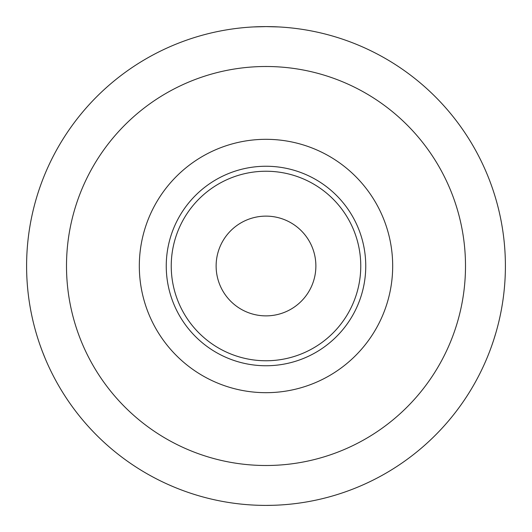 <?xml version="1.0" encoding="UTF-8"?>
<svg xmlns="http://www.w3.org/2000/svg" width="532" height="532" viewBox="0 0 532 532"><rect width="100%" height="100%" fill="white"/><g stroke="black" fill="none" stroke-linecap="round" stroke-linejoin="round"><path stroke-width="0.8" d="M216.125 266A49.875 49.875 0 0 1 266 216.125A49.875 49.875 0 0 1 315.875 266A49.875 49.875 0 0 1 266 315.875A49.875 49.875 0 0 1 216.125 266M360.763 266A94.763 94.763 0 0 1 266 360.763A94.763 94.763 0 0 1 171.238 266A94.763 94.763 0 0 1 266 171.238A94.763 94.763 0 0 1 360.763 266M41.05 347.908L41.197 348.32M42.035 350.575L42.547 351.905M42.361 351.419L42.673 352.244M42.726 352.384L43.012 353.108M43.558 354.492L44.655 357.198M42.773 352.503L42.48 351.732M42.414 351.566L42.241 351.12M42.068 350.661L41.702 349.684M41.815 349.996L41.981 350.422M45.087 358.249L42.134 350.834M42.527 351.858L43.671 354.784M43.105 353.354L42.374 351.453M42.294 351.246L40.831 347.31M39.947 344.822L41.775 349.883M44.043 355.702L43.597 354.591M44.874 357.743L45.227 358.581M41.715 349.717L41.363 348.759M41.031 347.862L40.565 346.571M40.379 346.053L40.219 345.587M94.709 433.248L95.813 434.371M96.538 435.096L97.602 436.16M98.626 437.164L97.775 436.333M97.163 435.728L95.122 433.666M94.59 433.128L93.785 432.297M93.692 432.197L91.664 430.069M90.713 429.051L90.34 428.652M89.243 427.462L89.941 428.22M89.994 428.28L88.126 426.225M91.065 429.43L91.63 430.029M91.69 430.102L93.3 431.791M95.6 434.159L93.918 432.436M93.765 432.277L93.18 431.665M92.202 430.641L90.879 429.238M90.912 429.271L93.226 431.718M171.829 486.102L170.333 485.457M168.471 484.632L167.986 484.419M166.569 483.774L167.873 484.366M168.624 484.699L172.88 486.547M257.142 505.234L257.714 505.254M258.559 505.287L263.074 505.38M264.091 505.393L265.827 505.4M266.166 505.4L273.122 505.294M271.692 505.334L269.285 505.38M266.086 505.4L265.428 505.4M264.397 505.393L260.913 505.347M260.015 505.327L259.563 505.314M369.068 482.078L367.592 482.777M365.75 483.628L365.265 483.847M363.848 484.492L365.152 483.901M365.896 483.561L370.099 481.586M447.631 421.956L448.656 420.759M449.314 419.974L450.278 418.817M450.803 418.185L450.311 418.777M449.7 419.515L448.589 420.839M447.518 422.089L446.767 422.96M446.587 423.166L444.699 425.307M443.801 426.305L443.442 426.711M442.345 427.908L444.007 426.085M447.332 422.308L446.88 422.834M446.76 422.967L446.188 423.618M445.251 424.682L443.974 426.119M441.214 429.131L443.116 427.063M492.911 342.315L493.822 339.549M494.807 336.43L494.048 338.844M494.082 338.744L494.341 337.92M494.401 337.734L494.62 337.029M494.853 336.284L495.079 335.539M495.485 334.176L496.23 331.622M494.142 338.552L493.869 339.403M494.461 337.541L494.94 335.991M495.146 335.306L494.84 336.317M494.022 338.931L492.705 342.921M491.841 345.414L493.57 340.32M493.782 339.669L495.95 332.593M495.824 333.032L495.119 335.406M495.086 335.506L496.309 331.35M494.208 338.339L494.035 338.891M493.583 340.294L492.452 343.665M492.273 344.184L492.113 344.65M266.738 505.4L267.809 505.393M264.032 505.393L263.46 505.387M262.336 505.373L261.777 505.36M263.041 505.38L263.553 505.387M505.4 266A239.4 239.4 0 0 1 266 505.4A239.4 239.4 0 0 1 26.6 266A239.4 239.4 0 0 1 266 26.6A239.4 239.4 0 0 1 505.4 266A239.4 239.4 0 0 0 266 26.6A239.4 239.4 0 0 0 26.6 266M392.683 266A126.683 126.683 0 0 1 266 392.683A126.683 126.683 0 0 1 139.317 266A126.683 126.683 0 0 1 266 139.317A126.683 126.683 0 0 1 392.683 266M166.25 266A99.75 99.75 0 0 1 266 166.25A99.75 99.75 0 0 1 365.75 266A99.75 99.75 0 0 1 266 365.75A99.75 99.75 0 0 1 166.25 266M253.245 26.939L266.146 26.6M266 26.6L278.755 26.939M66.5 266A199.5 199.5 0 0 0 266 465.5A199.5 199.5 0 0 0 465.5 266A199.5 199.5 0 0 0 266 66.5A199.5 199.5 0 0 0 66.5 266"/></g></svg>
